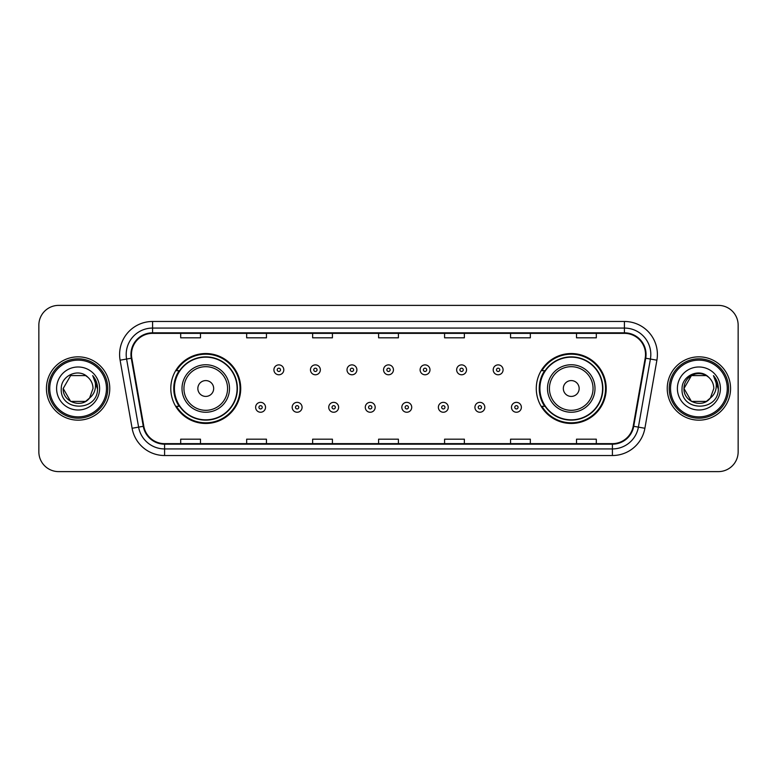 <?xml version="1.0" encoding="UTF-8"?>
<svg xmlns="http://www.w3.org/2000/svg" width="777" height="777" viewBox="0 0 777 777"><rect width="100%" height="100%" fill="white"/><g stroke="black" fill="none" stroke-linecap="round" stroke-linejoin="round"><path stroke-width="1.17" d="M536.276 388.5A34.965 34.965 0 0 0 571.241 423.465A34.965 34.965 0 0 0 606.206 388.5A34.965 34.965 0 0 0 571.241 353.535A34.965 34.965 0 0 0 536.276 388.5M170.794 388.5A34.965 34.965 0 0 0 205.759 423.465A34.965 34.965 0 0 0 240.724 388.5A34.965 34.965 0 0 0 205.759 353.535A34.965 34.965 0 0 0 170.794 388.5M179.176 406.313A31.993 31.993 0 0 1 179.176 370.687M544.658 406.313A31.993 31.993 0 0 1 544.658 370.687M38.85 325.165L38.85 451.835A19.794 19.794 0 0 0 58.644 471.62L718.356 471.62A19.794 19.794 0 0 0 738.15 451.835L738.15 325.165A19.794 19.794 0 0 0 718.356 305.38L58.644 305.38A19.794 19.794 0 0 0 38.85 325.165L38.85 451.835M46.435 388.5A31.663 31.663 0 0 0 78.108 420.163A31.663 31.663 0 0 0 109.771 388.5A31.663 31.663 0 0 0 78.108 356.837A31.663 31.663 0 0 0 46.435 388.5A31.663 31.663 0 0 0 78.108 420.163A31.663 31.663 0 0 0 109.771 388.5A31.663 31.663 0 0 0 78.108 356.837A31.663 31.663 0 0 0 46.435 388.5M667.229 388.5A31.663 31.663 0 0 0 698.892 420.163A31.663 31.663 0 0 0 730.565 388.5A31.663 31.663 0 0 0 698.892 356.837A31.663 31.663 0 0 0 667.229 388.5A31.663 31.663 0 0 0 698.892 420.163A31.663 31.663 0 0 0 730.565 388.5A31.663 31.663 0 0 0 698.892 356.837A31.663 31.663 0 0 0 667.229 388.5M131.478 354.458A21.115 21.115 0 0 1 152.583 333.352L624.417 333.352A21.115 21.115 0 0 1 645.201 358.129L633.197 426.204A21.115 21.115 0 0 1 612.412 443.648L164.588 443.648A21.115 21.115 0 0 1 143.803 426.204L131.799 358.129A21.115 21.115 0 0 1 131.478 354.458M130.944 354.458A21.639 21.639 0 0 0 131.274 358.216L143.279 426.301A21.639 21.639 0 0 0 164.588 444.182L612.412 444.182A21.639 21.639 0 0 0 633.721 426.301L645.726 358.216A21.639 21.639 0 0 0 624.417 332.818L152.583 332.818A21.639 21.639 0 0 0 130.944 354.458M120.105 360.188A32.984 32.984 0 0 1 152.583 321.474L624.417 321.474A32.984 32.984 0 0 1 656.895 360.188L644.891 428.273A32.984 32.984 0 0 1 612.412 455.526L164.588 455.526A32.984 32.984 0 0 1 132.109 428.273L120.105 360.188L126.593 359.042A26.389 26.389 0 0 1 152.583 328.069L624.417 328.069A26.389 26.389 0 0 1 650.407 359.042L638.393 427.127A26.389 26.389 0 0 1 612.412 448.931L164.588 448.931A26.389 26.389 0 0 1 138.607 427.127L126.593 359.042A26.389 26.389 0 0 1 126.195 354.458M718.356 305.38L58.644 305.38M58.644 471.62L718.356 471.62M738.15 451.835L738.15 325.165M633.721 426.301L638.393 427.127L650.407 359.042L656.895 360.188M378.603 333.352L378.603 337.82L398.397 337.82L398.397 333.352M312.636 333.352L312.636 337.82L332.42 337.82L332.42 333.352M246.659 333.352L246.659 337.82L266.453 337.82L266.453 333.352M180.691 333.352L180.691 337.82L200.485 337.82L200.485 333.352M444.58 333.352L444.58 337.82L464.364 337.82L464.364 333.352M510.547 333.352L510.547 337.82L530.341 337.82L530.341 333.352M576.515 333.352L576.515 337.82L596.309 337.82L596.309 333.352M398.397 443.648L398.397 439.18L378.603 439.18L378.603 443.648M332.42 443.648L332.42 439.18L312.636 439.18L312.636 443.648M266.453 443.648L266.453 439.18L246.659 439.18L246.659 443.648M200.485 443.648L200.485 439.18L180.691 439.18L180.691 443.648M464.364 443.648L464.364 439.18L444.58 439.18L444.58 443.648M530.341 443.648L530.341 439.18L510.547 439.18L510.547 443.648M596.309 443.648L596.309 439.18L576.515 439.18L576.515 443.648M85.557 401.418A14.918 14.918 0 0 0 89.588 398.018L89.287 398.368C81.216 408.712 62.422 401.758 63.19 388.5L70.649 375.582M106.468 388.5A28.37 28.37 0 0 0 78.108 360.13A28.37 28.37 0 0 0 49.738 388.5A28.37 28.37 0 0 0 78.108 416.87A28.37 28.37 0 0 0 106.468 388.5M107.789 388.5A29.691 29.691 0 0 0 78.108 358.809A29.691 29.691 0 0 0 48.417 388.5A29.691 29.691 0 0 0 78.108 418.191A29.691 29.691 0 0 0 107.789 388.5M89.588 398.018L85.557 401.418L70.649 401.418L63.19 388.5L70.649 375.582L85.557 375.582L87.869 377.233C78.72 367.638 61.101 375.544 61.266 388.5C59.586 411.519 96.911 412.121 97.523 389.617L97.552 388.5C97.494 383.605 95.872 379.312 92.667 375.612C95.105 379.603 95.959 383.906 95.241 388.5C94.58 392.346 92.696 395.512 89.588 398.018L85.557 401.418L70.649 401.418L63.19 388.5L70.649 401.418L85.557 401.418L89.588 398.018L93.017 388.5C92.929 384.003 91.22 380.244 87.869 377.233M56.595 388.5A21.513 21.513 0 0 0 78.108 410.013A21.513 21.513 0 0 0 99.611 388.5A21.513 21.513 0 0 0 78.108 366.987A21.513 21.513 0 0 0 56.595 388.5M92.813 375.777L97.543 389.063M92.667 375.612L96.552 382.352M213.675 388.5A7.916 7.916 0 0 0 205.759 380.584A7.916 7.916 0 0 0 197.844 388.5A7.916 7.916 0 0 0 205.759 396.416A7.916 7.916 0 0 0 213.675 388.5M229.506 388.5A23.747 23.747 0 0 0 205.759 364.753A23.747 23.747 0 0 0 182.012 388.5A23.747 23.747 0 0 0 205.759 412.247A23.747 23.747 0 0 0 229.506 388.5A23.747 23.747 0 0 1 205.759 412.247A23.747 23.747 0 0 1 182.012 388.5M237.092 388.5A31.333 31.333 0 0 0 205.759 357.167A31.333 31.333 0 0 0 174.417 388.5A31.333 31.333 0 0 0 205.759 419.833A31.333 31.333 0 0 0 237.092 388.5M240.064 388.5A34.305 34.305 0 0 1 176.437 406.313L179.623 406.313A31.634 31.634 0 0 0 237.393 388.578A31.634 31.634 0 0 0 179.623 370.687L176.437 370.687A34.305 34.305 0 0 1 240.064 388.5M579.156 388.5A7.916 7.916 0 0 0 571.241 380.584A7.916 7.916 0 0 0 563.325 388.5A7.916 7.916 0 0 0 571.241 396.416A7.916 7.916 0 0 0 579.156 388.5M594.988 388.5A23.747 23.747 0 0 0 571.241 364.753A23.747 23.747 0 0 0 547.494 388.5A23.747 23.747 0 0 0 571.241 412.247A23.747 23.747 0 0 0 594.988 388.5A23.747 23.747 0 0 1 571.241 412.247A23.747 23.747 0 0 1 547.494 388.5M602.583 388.5A31.333 31.333 0 0 0 571.241 357.167A31.333 31.333 0 0 0 539.908 388.5A31.333 31.333 0 0 0 571.241 419.833A31.333 31.333 0 0 0 602.583 388.5M605.545 388.5A34.305 34.305 0 0 1 541.919 406.313L545.104 406.313A31.634 31.634 0 0 0 602.874 388.578A31.634 31.634 0 0 0 545.104 370.687L541.919 370.687A34.305 34.305 0 0 1 605.545 388.5M706.351 401.418A14.918 14.918 0 0 0 710.382 398.018L707.196 400.893M727.262 388.5A28.37 28.37 0 0 0 698.892 360.13A28.37 28.37 0 0 0 670.532 388.5A28.37 28.37 0 0 0 698.892 416.87A28.37 28.37 0 0 0 727.262 388.5M728.583 388.5A29.691 29.691 0 0 0 698.892 358.809A29.691 29.691 0 0 0 669.211 388.5A29.691 29.691 0 0 0 698.892 418.191A29.691 29.691 0 0 0 728.583 388.5M707.041 401L710.382 398.018L706.351 401.418L691.443 401.418L683.983 388.5L691.443 375.582L706.351 375.582L708.663 377.233C699.514 367.638 681.895 375.544 682.06 388.5C680.38 411.519 717.705 412.121 718.317 389.617L718.346 388.5C718.288 383.605 716.666 379.312 713.461 375.612C715.899 379.603 716.753 383.906 716.035 388.5C715.374 392.346 713.49 395.512 710.382 398.018L707.167 400.913M710.071 398.368L706.351 401.418L691.443 401.418L683.983 388.5C683.216 401.758 702.01 408.712 710.081 398.368M710.382 398.018L713.81 388.5C713.723 384.003 712.014 380.244 708.663 377.233M677.389 388.5A21.513 21.513 0 0 0 698.892 410.013A21.513 21.513 0 0 0 720.405 388.5A21.513 21.513 0 0 0 698.892 366.987A21.513 21.513 0 0 0 677.389 388.5M706.351 375.582A14.918 14.918 0 0 0 683.983 388.5M713.607 375.777L718.337 389.063L713.461 375.612L717.346 382.352M718.346 388.5L713.461 375.612L718.337 389.063M283.799 369.833A4.944 4.944 0 0 1 278.856 374.776A4.944 4.944 0 0 1 273.912 369.833A4.944 4.944 0 0 1 278.856 364.879A4.944 4.944 0 0 1 283.799 369.833A4.944 4.944 0 0 0 278.856 364.879A4.944 4.944 0 0 0 273.912 369.833M320.347 369.833A4.944 4.944 0 0 1 315.404 374.776A4.944 4.944 0 0 1 310.46 369.833A4.944 4.944 0 0 1 315.404 364.879A4.944 4.944 0 0 1 320.347 369.833A4.944 4.944 0 0 0 315.404 364.879A4.944 4.944 0 0 0 310.46 369.833M356.896 369.833A4.944 4.944 0 0 1 351.952 374.776A4.944 4.944 0 0 1 347.008 369.833A4.944 4.944 0 0 1 351.952 364.879A4.944 4.944 0 0 1 356.896 369.833A4.944 4.944 0 0 0 351.952 364.879A4.944 4.944 0 0 0 347.008 369.833M393.444 369.833A4.944 4.944 0 0 1 388.5 374.776A4.944 4.944 0 0 1 383.556 369.833A4.944 4.944 0 0 1 388.5 364.879A4.944 4.944 0 0 1 393.444 369.833A4.944 4.944 0 0 0 388.5 364.879A4.944 4.944 0 0 0 383.556 369.833M429.992 369.833A4.944 4.944 0 0 1 425.048 374.776A4.944 4.944 0 0 1 420.104 369.833A4.944 4.944 0 0 1 425.048 364.879A4.944 4.944 0 0 1 429.992 369.833A4.944 4.944 0 0 0 425.048 364.879A4.944 4.944 0 0 0 420.104 369.833M466.54 369.833A4.944 4.944 0 0 1 461.596 374.776A4.944 4.944 0 0 1 456.653 369.833A4.944 4.944 0 0 1 461.596 364.879A4.944 4.944 0 0 1 466.54 369.833A4.944 4.944 0 0 0 461.596 364.879A4.944 4.944 0 0 0 456.653 369.833M503.088 369.833A4.944 4.944 0 0 1 498.144 374.776A4.944 4.944 0 0 1 493.201 369.833A4.944 4.944 0 0 1 498.144 364.879A4.944 4.944 0 0 1 503.088 369.833A4.944 4.944 0 0 0 498.144 364.879A4.944 4.944 0 0 0 493.201 369.833M255.633 407.303A4.944 4.944 0 0 1 260.577 402.35A4.944 4.944 0 0 1 265.53 407.303A4.944 4.944 0 0 1 260.577 412.247A4.944 4.944 0 0 1 255.633 407.303A4.944 4.944 0 0 0 260.577 412.247A4.944 4.944 0 0 0 265.53 407.303M292.181 407.303A4.944 4.944 0 0 1 297.125 402.35A4.944 4.944 0 0 1 302.078 407.303A4.944 4.944 0 0 1 297.125 412.247A4.944 4.944 0 0 1 292.181 407.303A4.944 4.944 0 0 0 297.125 412.247A4.944 4.944 0 0 0 302.078 407.303M328.729 407.303A4.944 4.944 0 0 1 333.673 402.35A4.944 4.944 0 0 1 338.626 407.303A4.944 4.944 0 0 1 333.673 412.247A4.944 4.944 0 0 1 328.729 407.303A4.944 4.944 0 0 0 333.673 412.247A4.944 4.944 0 0 0 338.626 407.303M365.277 407.303A4.944 4.944 0 0 1 370.221 402.35A4.944 4.944 0 0 1 375.174 407.303A4.944 4.944 0 0 1 370.221 412.247A4.944 4.944 0 0 1 365.277 407.303A4.944 4.944 0 0 0 370.221 412.247A4.944 4.944 0 0 0 375.174 407.303M401.826 407.303A4.944 4.944 0 0 1 406.779 402.35A4.944 4.944 0 0 1 411.723 407.303A4.944 4.944 0 0 1 406.779 412.247A4.944 4.944 0 0 1 401.826 407.303A4.944 4.944 0 0 0 406.779 412.247A4.944 4.944 0 0 0 411.723 407.303M438.374 407.303A4.944 4.944 0 0 1 443.327 402.35A4.944 4.944 0 0 1 448.271 407.303A4.944 4.944 0 0 1 443.327 412.247A4.944 4.944 0 0 1 438.374 407.303A4.944 4.944 0 0 0 443.327 412.247A4.944 4.944 0 0 0 448.271 407.303M474.922 407.303A4.944 4.944 0 0 1 479.875 402.35A4.944 4.944 0 0 1 484.819 407.303A4.944 4.944 0 0 1 479.875 412.247A4.944 4.944 0 0 1 474.922 407.303A4.944 4.944 0 0 0 479.875 412.247A4.944 4.944 0 0 0 484.819 407.303M511.47 407.303A4.944 4.944 0 0 1 516.423 402.35A4.944 4.944 0 0 1 521.367 407.303A4.944 4.944 0 0 1 516.423 412.247A4.944 4.944 0 0 1 511.47 407.303A4.944 4.944 0 0 0 516.423 412.247A4.944 4.944 0 0 0 521.367 407.303M624.417 321.474L624.417 332.818M126.593 359.042L131.274 358.216M164.588 455.526L164.588 444.182M612.412 444.182L612.412 455.526M132.109 428.273L143.279 426.301M645.726 358.216L650.407 359.042M152.583 321.474L152.583 332.818M638.393 427.127L644.891 428.273M227.574 388.5A21.814 21.814 0 0 0 205.759 366.686A21.814 21.814 0 0 0 183.945 388.5A21.814 21.814 0 0 0 205.759 410.314A21.814 21.814 0 0 0 227.574 388.5M593.055 388.5A21.814 21.814 0 0 0 571.241 366.686A21.814 21.814 0 0 0 549.426 388.5A21.814 21.814 0 0 0 571.241 410.314A21.814 21.814 0 0 0 593.055 388.5M277.204 369.833A1.651 1.651 0 0 0 278.856 371.484A1.651 1.651 0 0 0 280.507 369.833A1.651 1.651 0 0 0 278.856 368.181A1.651 1.651 0 0 0 277.204 369.833M313.753 369.833A1.651 1.651 0 0 0 315.404 371.484A1.651 1.651 0 0 0 317.055 369.833A1.651 1.651 0 0 0 315.404 368.181A1.651 1.651 0 0 0 313.753 369.833M350.301 369.833A1.651 1.651 0 0 0 351.952 371.484A1.651 1.651 0 0 0 353.603 369.833A1.651 1.651 0 0 0 351.952 368.181A1.651 1.651 0 0 0 350.301 369.833M386.849 369.833A1.651 1.651 0 0 0 388.5 371.484A1.651 1.651 0 0 0 390.151 369.833A1.651 1.651 0 0 0 388.5 368.181A1.651 1.651 0 0 0 386.849 369.833M423.397 369.833A1.651 1.651 0 0 0 425.048 371.484A1.651 1.651 0 0 0 426.699 369.833A1.651 1.651 0 0 0 425.048 368.181A1.651 1.651 0 0 0 423.397 369.833M459.945 369.833A1.651 1.651 0 0 0 461.596 371.484A1.651 1.651 0 0 0 463.247 369.833A1.651 1.651 0 0 0 461.596 368.181A1.651 1.651 0 0 0 459.945 369.833M496.493 369.833A1.651 1.651 0 0 0 498.144 371.484A1.651 1.651 0 0 0 499.796 369.833A1.651 1.651 0 0 0 498.144 368.181A1.651 1.651 0 0 0 496.493 369.833M262.228 407.303A1.651 1.651 0 0 0 260.577 405.652A1.651 1.651 0 0 0 258.935 407.303A1.651 1.651 0 0 0 260.577 408.955A1.651 1.651 0 0 0 262.228 407.303M298.776 407.303A1.651 1.651 0 0 0 297.125 405.652A1.651 1.651 0 0 0 295.483 407.303A1.651 1.651 0 0 0 297.125 408.955A1.651 1.651 0 0 0 298.776 407.303M335.324 407.303A1.651 1.651 0 0 0 333.673 405.652A1.651 1.651 0 0 0 332.032 407.303A1.651 1.651 0 0 0 333.673 408.955A1.651 1.651 0 0 0 335.324 407.303M371.872 407.303A1.651 1.651 0 0 0 370.221 405.652A1.651 1.651 0 0 0 368.58 407.303A1.651 1.651 0 0 0 370.221 408.955A1.651 1.651 0 0 0 371.872 407.303M408.42 407.303A1.651 1.651 0 0 0 406.779 405.652A1.651 1.651 0 0 0 405.128 407.303A1.651 1.651 0 0 0 406.779 408.955A1.651 1.651 0 0 0 408.42 407.303M444.968 407.303A1.651 1.651 0 0 0 443.327 405.652A1.651 1.651 0 0 0 441.676 407.303A1.651 1.651 0 0 0 443.327 408.955A1.651 1.651 0 0 0 444.968 407.303M481.517 407.303A1.651 1.651 0 0 0 479.875 405.652A1.651 1.651 0 0 0 478.224 407.303A1.651 1.651 0 0 0 479.875 408.955A1.651 1.651 0 0 0 481.517 407.303M518.065 407.303A1.651 1.651 0 0 0 516.423 405.652A1.651 1.651 0 0 0 514.772 407.303A1.651 1.651 0 0 0 516.423 408.955A1.651 1.651 0 0 0 518.065 407.303"/></g></svg>
